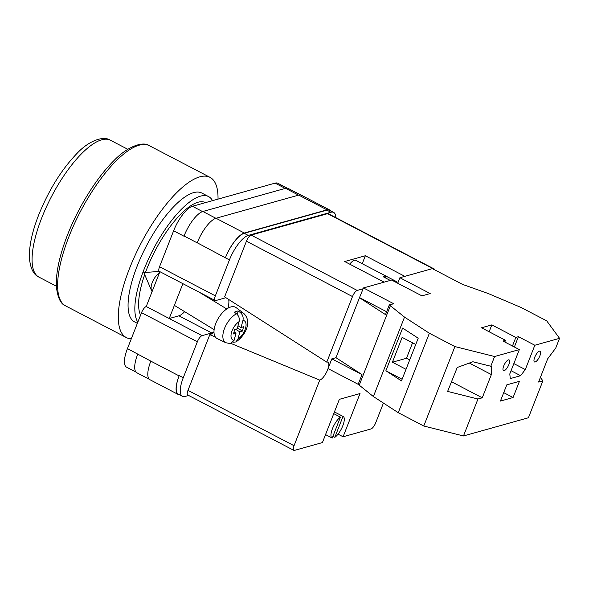 <?xml version="1.0" encoding="UTF-8"?>
<svg xmlns="http://www.w3.org/2000/svg" width="589" height="589" viewBox="0 0 589 589"><rect width="100%" height="100%" fill="white"/><g stroke="black" fill="none" stroke-linecap="round" stroke-linejoin="round"><path stroke-width="0.88" d="M335.804 217.621A24.223 8.209 117.6 0 0 333.654 212.393A24.223 8.209 117.6 0 0 330.915 212.254L326.873 210.14L244.199 233.303A24.223 8.209 117.6 0 0 225.396 257.813L197.227 242.764A24.223 8.209 117.6 0 0 197.19 242.845L197.227 242.764A24.223 8.209 117.6 0 1 216.03 218.254L298.704 195.092A24.223 8.209 117.6 0 1 301.435 195.231L329.722 209.993A24.223 8.209 117.6 0 0 326.991 209.853L298.704 195.092M225.948 297.717A19.68 6.67 117.6 0 0 225.506 297.82L215.817 300.537A6.052 2.054 117.6 0 1 215.132 300.5A6.052 2.054 117.6 0 1 215.353 295.855L229.438 259.918A24.223 8.209 117.6 0 1 248.241 235.409L330.915 212.254M188.642 395.455L185.13 396.441A24.223 8.209 117.6 0 1 182.399 396.301A24.223 8.209 117.6 0 1 183.267 377.718L197.352 341.782A6.052 2.054 117.6 0 1 202.056 335.656L211.745 332.947A19.68 6.67 117.6 0 0 213.976 331.85M202.056 335.656L169.22 318.524L182.885 283.67M159.899 271.676L146.241 306.53L169.22 318.524L178.909 315.814A19.68 6.67 117.6 0 0 184.637 311.647M183.974 236.196L184.055 235.998A24.223 8.209 -62.4 0 0 183.974 236.196L173.622 230.792A24.223 8.209 -62.4 0 1 192.426 206.283L275.1 183.127A24.223 8.209 -62.4 0 1 277.839 183.267L287.196 188.149M135.985 372.079L126.583 367.175A24.223 8.209 -62.4 0 1 127.46 348.592L141.544 312.663A6.052 2.054 -62.4 0 1 146.241 306.53M215.132 300.5L159.325 271.374A6.052 2.054 -62.4 0 1 159.538 266.729L173.622 230.792M179.549 394.814A24.223 8.209 117.6 0 1 178.246 394.483A24.223 8.209 117.6 0 1 179.115 375.9L179.233 375.613A24.223 8.209 117.6 0 0 178.357 394.188L182.399 396.301M333.654 212.393L329.612 210.28A24.223 8.209 117.6 0 0 326.873 210.14M330.738 210.869A24.223 8.209 117.6 0 0 329.722 209.993M225.506 257.526A24.223 8.209 117.6 0 1 244.31 233.016L326.991 209.853M150.865 361.057A24.223 8.209 117.6 0 0 150.828 361.138L127.46 348.592M149.37 379.309L136.862 372.778A24.223 8.209 117.6 0 1 137.73 354.203A24.223 8.209 -62.4 0 1 137.811 353.996M215.898 218.291L202.859 211.488A24.223 8.209 117.6 0 0 184.055 235.998L197.19 242.845M202.859 211.488L285.54 188.325A24.223 8.209 117.6 0 1 288.271 188.465L300.765 194.981M179.115 375.9L150.828 361.138A24.223 8.209 117.6 0 0 149.959 379.721L178.246 394.483M159.457 272.817A12.111 6.104 121.4 0 0 152.279 282.396A12.111 6.104 121.4 0 0 151.579 290.642A12.111 6.104 121.4 0 0 152.117 291.555M240.319 312.538L238.206 310.977A17.449 8.791 121.4 0 0 236.344 311.367A17.449 8.791 121.4 0 0 234.363 312.214L236.476 313.768A17.191 8.658 121.4 0 0 224.276 329.096A17.191 8.658 121.4 0 0 225.889 342.754L217.194 338.587A18.163 9.152 -58.6 0 1 216.06 322.72A18.163 9.152 -58.6 0 1 230.483 307.068A18.163 9.152 -58.6 0 1 236.101 307.62L243.78 313.444A17.191 8.658 121.4 0 0 240.319 312.538C242.697 314.629 243.581 317.25 242.955 320.401L241.026 327.587L243.574 326.762L242.425 331.07L239.87 331.894L237.949 339.08L235.887 341.966L233.163 342.246M225.889 342.754L230.623 343.63L234.105 340.309L236.034 333.124L233.487 333.948L234.636 329.641L237.19 328.817L239.112 321.631C239.745 318.487 238.862 315.866 236.476 313.768M235.652 329.31L239.87 331.894M237.404 328.007L242.425 331.07M238.015 325.746L241.026 327.587M238.206 310.977L237.271 314.467M234.032 331.901L236.034 333.124M504.169 370.68A6.052 2.054 -62.4 0 1 503.485 370.643A6.052 2.054 -62.4 0 1 504.059 365.158A6.052 2.054 -62.4 0 1 508.403 359.872A6.052 2.054 -62.4 0 1 509.087 359.908A6.052 2.054 -62.4 0 1 508.513 365.386A6.052 2.054 -62.4 0 1 504.169 370.68M535.165 361.992A6.052 2.054 -62.4 0 1 534.488 361.955A6.052 2.054 -62.4 0 1 535.062 356.478A6.052 2.054 -62.4 0 1 539.406 351.184A6.052 2.054 -62.4 0 1 540.091 351.221A6.052 2.054 -62.4 0 1 539.517 356.706A6.052 2.054 -62.4 0 1 535.165 361.992M500.422 401.072L506.776 384.86L519.432 381.311L513.078 397.523L500.422 401.072M494.605 356.522L490.799 366.248L491.373 366.086L491.366 374.575L482.266 397.803L477.959 399.011L463.477 435.956L423.778 426.009L454.907 346.575L429.374 333.249L404.518 317.118L389.307 304.881L385.5 314.607L359.474 297.717L363.465 287.94L391.626 280.047L421.93 295.862L430.198 293.55L399.894 277.736L432.363 268.636L462.52 284.377L488.436 293.609L521.184 307.532L546.717 320.858L559.55 338.329L534.827 345.25L525.3 369.568L520.602 375.694L510.265 378.587L509.802 373.912L519.329 349.594L494.605 356.522L454.907 346.575M559.55 338.329L555.736 348.055L547.689 358.797L538.589 382.033L542.896 380.825L528.421 417.763L463.477 435.956M490.799 366.248L472.886 361.756L457.233 367.484L447.625 391.413L477.959 399.011M415.753 344.477L402.14 337.372L392.407 362.213L406.012 369.318M385.883 370.768L402.611 328.08L418.212 338.204L401.477 380.892L385.883 370.768L402.125 379.242M542.896 380.825L540.393 377.416M514.374 347.009L518.416 336.687L534.827 345.25M389.307 304.881L393.769 303.755L363.465 287.94M489.142 331.769L491.837 324.892L481.507 327.786L505.495 340.302L502.91 341.031L519.329 349.594M491.837 324.892L515.831 337.409L518.416 336.687M397.737 283.243L399.894 277.736M423.778 426.009L398.245 412.683L373.389 396.552L358.178 384.315L328.021 368.581L331.835 358.856L335.973 357.692L359.474 297.717M335.973 357.692L361.992 374.589L331.835 358.856M358.178 384.315L361.992 374.589M359.283 385.037L390.419 305.603M398.245 412.683L429.374 333.249M373.389 396.552L404.518 317.118M386.62 311.743L359.651 297.666M504.825 342.025L505.495 340.302M512.459 346.008L515.831 337.409M503.72 392.642L513.078 397.523M513.844 363.59L525.3 369.568M511.053 370.709L520.602 375.694M412.558 342.813L406.498 358.267L392.407 362.213M406.498 358.267L409.694 359.931M451.505 381.753L482.266 397.803M469.315 363.067L491.366 374.575M131.288 338.815A90.382 30.628 -62.4 0 1 126.355 337.578A90.382 30.628 -62.4 0 1 129.609 268.253A90.382 30.628 -62.4 0 1 209.986 177.326A90.382 30.628 -62.4 0 1 218.018 199.119M137.355 323.339L134.55 321.874A72.668 24.628 -62.4 0 1 137.163 266.14A72.668 24.628 -62.4 0 1 201.791 193.03L208.558 196.564A72.668 24.628 -62.4 0 1 212.541 200.65M137.826 322.139A72.668 24.628 -62.4 0 1 143.937 269.674A72.668 24.628 -62.4 0 1 208.558 196.564M140.58 315.115A65.858 22.316 -62.4 0 1 144.703 274.621M145.49 272.42A65.858 22.316 -62.4 0 1 146.845 268.856A65.858 22.316 -62.4 0 1 205.406 202.601L205.465 202.631M334.419 411.932L343.012 416.416A12.111 4.108 -62.4 0 1 343.225 416.504A12.111 4.108 -62.4 0 1 342.665 426.097A12.111 4.108 -62.4 0 1 334.81 437.34L332.903 436.346M385.177 277.772L385.854 276.057L395.955 281.328A12.111 4.108 -62.4 0 1 396.169 281.417L355.756 260.331A12.111 4.108 117.6 0 0 354.394 260.257A12.111 4.108 117.6 0 0 349.719 264.159M385.854 276.057A12.111 4.108 117.6 0 0 384.698 276.072A12.111 4.108 117.6 0 0 383.27 276.778L390.271 280.43M396.169 281.417A12.111 4.108 -62.4 0 1 397.126 282.919M340.427 417.137L332.225 438.069A12.111 4.108 -62.4 0 1 332.019 437.98A12.111 4.108 -62.4 0 1 332.571 428.387A12.111 4.108 -62.4 0 1 340.427 417.137L333.749 413.655M383.432 403.067L375.686 422.828A6.052 2.054 117.6 0 1 370.989 428.961L343.085 436.773L360.026 393.548L339.36 399.335L322.419 442.567L294.515 450.379A6.052 2.054 117.6 0 1 293.83 450.349A6.052 2.054 117.6 0 1 294.044 445.704L319.746 380.119L231.197 343.534M343.085 436.773L338.057 434.152M434.859 269.939A6.052 2.054 117.6 0 0 434.351 269.048A6.052 2.054 117.6 0 0 433.673 269.011L327.602 213.66A6.052 2.054 -62.4 0 1 328.287 213.697L434.351 269.048M433.283 269.121L433.673 269.011M357.192 290.436A6.052 2.054 117.6 0 0 352.494 296.561L326.792 362.147L224.615 296.871L246.43 241.21A6.052 2.054 -62.4 0 1 251.128 235.085L357.192 290.436L363.141 288.772M326.792 362.147A10.072 3.409 -62.4 0 1 328.021 362.257A10.072 3.409 -62.4 0 1 328.161 368.235M328.044 368.589A10.072 3.409 -62.4 0 1 319.746 380.119M293.83 450.349L187.758 394.998A6.052 2.054 -62.4 0 1 187.979 390.352L209.794 334.692L215.331 336.982M251.128 235.085L327.602 213.66M404.842 276.344L365.357 255.744L344.69 261.531L384.175 282.138M228.642 299.44A21.197 7.186 -62.4 0 1 227.914 308.231M213.984 332.137A21.197 7.186 -62.4 0 1 209.794 334.692M362.235 263.71L365.357 255.744M395.955 281.328L395.631 282.146M343.012 416.416L334.81 437.34M202.564 211.576L192.426 206.283M215.353 295.855L159.538 266.729M229.438 259.918L225.396 257.813M197.352 341.782L141.544 312.663M183.267 377.718L179.233 375.613M285.231 188.414L275.1 183.127M298.571 195.128L285.54 188.325M244.31 233.016L216.03 218.254M248.241 235.409L244.199 233.303M178.909 315.814L211.745 332.947M242.955 320.401A11.162 5.625 -58.6 0 1 245.606 328.08A11.162 5.625 -58.6 0 1 237.949 339.08M234.105 340.309A11.162 5.625 -58.6 0 1 231.455 332.63A11.162 5.625 -58.6 0 1 239.112 321.631M68.95 236.601A90.382 30.628 117.6 0 0 65.696 305.927C60.807 304.16 57.715 297.85 56.411 287.005C55.712 273.156 59.379 255.862 67.426 235.136C78.278 207.181 96.544 177.804 113.692 160.871C128.203 145.579 143.561 141.272 149.326 145.674A90.382 30.628 117.6 0 0 68.95 236.601M41.738 217.893A77.211 26.166 117.6 0 0 38.962 277.117C33.588 274.732 30.414 268.474 29.45 258.328C28.971 246.401 32.049 231.948 38.683 214.963C48.835 189.894 61.668 169.323 77.181 153.236C88.821 140.756 103.495 135.448 110.401 140.219A77.211 26.166 117.6 0 0 41.738 217.893M187.979 390.352L294.044 445.704M352.494 296.561L246.43 241.21M159.472 271.448L143.812 272.538L151.579 290.642M174.373 305.382L214.116 329.641M235.887 341.966C244.553 336.422 252.85 322.198 243.78 313.444M199.487 292.335L226.743 308.967M65.696 305.927L126.355 337.578M149.326 145.674L209.986 177.326M56.367 286.195L38.962 277.117M127.806 149.297L110.401 140.219M343.225 416.504L334.427 411.917M332.019 437.98L325.54 434.594"/></g></svg>
